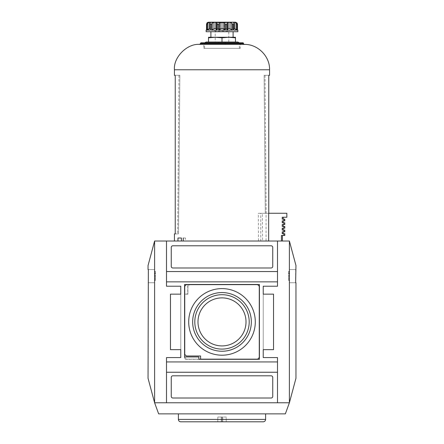 <?xml version="1.0" encoding="UTF-8"?>
<svg xmlns="http://www.w3.org/2000/svg" width="444" height="444" viewBox="0 0 444 444"><rect width="100%" height="100%" fill="white"/><g stroke="black" fill="none" stroke-linecap="round" stroke-linejoin="round"><path stroke-width="0.33" stroke-dasharray="2.22 1.67" d="M214.624 421.639L229.531 421.8L214.624 421.639M222.516 421.8L217.799 421.8L226.201 421.8L222.516 421.8L222.516 417.044L222.716 421.8L226.201 421.8L222.716 421.8L222.716 417.044L226.201 417.044L226.201 421.8L226.201 417.044L222.516 417.044L222.516 421.8L222.516 417.044L221.484 417.044L222.716 417.044L222.716 421.8L222.716 417.044L226.201 417.044L226.201 421.8L226.201 417.044L222.516 417.044L222.516 421.8M295.959 378.266L289.394 402.769L289.394 241.031L295.959 265.534M295.959 282.734L295.649 282.734L295.649 269.569L295.959 269.569M246.015 321.9A24.015 24.015 0 0 1 222 345.915A24.015 24.015 0 0 1 197.985 321.9A24.015 24.015 0 0 1 222 297.885A24.015 24.015 0 0 1 246.015 321.9M249.195 321.9A27.195 27.195 0 0 0 222 294.705A27.195 27.195 0 0 0 194.805 321.9A27.195 27.195 0 0 0 222 349.095A27.195 27.195 0 0 0 249.195 321.9M148.041 378.266L154.606 402.769L158.647 413.869L285.353 413.869L289.394 402.769L154.606 402.769L277.5 402.769L277.5 357.581L263.231 357.581L263.231 349.65L273.537 349.65L263.231 349.65L263.231 294.15L273.537 294.15L263.231 294.15L263.231 349.65L263.231 286.219L277.5 286.219L277.5 241.031L277.5 286.219L263.231 286.219L263.231 357.581L277.5 357.581L277.5 402.769L289.394 402.769L154.606 402.769L154.606 241.031L166.5 241.031L166.5 286.219L166.5 241.031L166.5 286.219L180.769 286.219L166.5 286.219L180.769 286.219L180.769 294.15L170.463 294.15L180.769 294.15L180.769 349.65L170.463 349.65L170.463 294.15L180.769 294.15L180.769 349.65L180.769 294.15M277.5 361.938L166.5 361.938L166.5 402.769L166.5 357.581L180.769 357.581L180.769 286.219M263.231 286.219L277.5 286.219L277.5 241.031L289.394 241.031M277.5 372.244L166.5 372.244M277.5 271.556L166.5 271.556M277.5 281.862L166.5 281.862M180.769 349.65L170.463 349.65L170.463 294.15L170.463 349.65L180.769 349.65L180.769 357.581L166.5 357.581L166.5 361.938M263.231 349.65L273.537 349.65L273.537 294.15L273.537 349.65L273.537 294.15L263.231 294.15M272.744 266.4L272.744 247.369A1.587 1.587 0 0 0 271.156 245.787L172.844 245.787A1.587 1.587 0 0 0 171.256 247.369L171.256 266.4A1.587 1.587 0 0 0 172.844 267.987L271.156 267.987A1.587 1.587 0 0 0 272.744 266.4L272.744 247.369A1.587 1.587 0 0 0 271.156 245.787L172.844 245.787A1.587 1.587 0 0 0 171.256 247.369L171.256 266.4A1.587 1.587 0 0 0 172.844 267.987L271.156 267.987A1.587 1.587 0 0 0 272.744 266.4L272.744 247.369A1.587 1.587 0 0 0 271.156 245.787L172.844 245.787A1.587 1.587 0 0 0 171.256 247.369L171.256 266.4A1.587 1.587 0 0 0 172.844 267.987L271.156 267.987A1.587 1.587 0 0 0 272.744 266.4M277.5 241.031L166.5 241.031M178.394 413.869L265.606 413.869L178.394 413.869M148.041 265.534L154.606 241.031M277.5 402.769L277.5 357.581L263.231 357.581M180.769 357.581L166.5 357.581L166.5 402.769M148.041 282.734L148.352 282.734L148.352 269.569L148.041 269.569M148.352 282.734L154.606 282.734L154.606 269.569L154.606 282.734L148.352 282.734M148.352 269.569L154.606 269.569L148.352 269.569M188.7 321.9A33.3 33.3 0 0 0 238.65 350.738A33.3 33.3 0 0 0 238.65 293.062A33.3 33.3 0 0 0 188.7 321.9M192.663 321.9A29.337 29.337 0 0 0 236.669 347.308A29.337 29.337 0 0 0 236.669 296.492A29.337 29.337 0 0 0 192.663 321.9M197.985 321.9A24.015 24.015 0 0 0 234.01 342.701A24.015 24.015 0 0 0 234.01 301.099A24.015 24.015 0 0 0 197.985 321.9A24.015 24.015 0 0 0 234.01 342.701A24.015 24.015 0 0 0 234.01 301.099A24.015 24.015 0 0 0 197.985 321.9M259.263 357.581L259.263 286.219L257.681 284.637L189.494 284.637L187.906 286.219L187.906 294.15L184.737 294.15L184.737 357.581L186.319 359.163L257.681 359.163L259.263 357.581L259.263 286.219L257.681 284.637L189.494 284.637L187.906 286.219L187.906 294.15L184.737 294.15L184.737 357.581L186.319 359.163L257.681 359.163L259.263 357.581L259.263 286.219L257.681 284.637L186.319 284.637L184.737 286.219L184.737 354.406L186.319 355.994L200.594 355.994L200.594 359.163L257.681 359.163L259.263 357.581M259.424 359.324L259.424 284.476L187.751 284.476L187.751 293.989L184.576 293.989L184.576 359.324L259.424 359.324L259.424 284.476L187.751 284.476L187.751 293.989L184.576 293.989L184.576 359.324L259.424 359.324L259.424 284.476L184.576 284.476L184.576 356.943L198.851 356.943L198.851 359.324L259.424 359.324M271.156 398.013A1.587 1.587 0 0 0 272.744 396.431L272.744 377.4A1.587 1.587 0 0 0 271.156 375.813L172.844 375.813A1.587 1.587 0 0 0 171.256 377.4L171.256 396.431A1.587 1.587 0 0 0 172.844 398.013L271.156 398.013A1.587 1.587 0 0 0 272.744 396.431L272.744 377.4A1.587 1.587 0 0 0 271.156 375.813L172.844 375.813A1.587 1.587 0 0 0 171.256 377.4L171.256 396.431A1.587 1.587 0 0 0 172.844 398.013L271.156 398.013A1.587 1.587 0 0 0 272.744 396.431L272.744 377.4A1.587 1.587 0 0 0 271.156 375.813L172.844 375.813A1.587 1.587 0 0 0 171.256 377.4L171.256 396.431A1.587 1.587 0 0 0 172.844 398.013L271.156 398.013M154.606 277.894L154.606 271.462L154.606 280.369L154.606 277.894L155.4 277.894L155.4 273.537L154.606 273.537L155.4 273.537L155.4 271.462L155.4 280.369L155.4 278.688L154.606 278.688M155.4 277.894L155.4 278.294L154.606 278.294L155.4 278.294L155.4 278.688M295.649 269.569L289.394 269.569L289.394 282.734L289.394 269.569L295.649 269.569M295.649 282.734L289.394 282.734L295.649 282.734M289.394 277.894L289.394 271.462L289.394 280.369L289.394 277.894L288.6 277.894L288.6 273.537L289.394 273.537L288.6 273.537L288.6 271.462L288.6 280.369L288.6 278.688L289.394 278.688M288.6 277.894L288.6 278.294L289.394 278.294L288.6 278.294L288.6 278.688M263.231 421.8L180.769 421.8M217.799 421.8L221.284 421.8L217.799 421.8L217.799 417.044L217.799 421.8L217.799 417.044L221.284 417.044L221.284 421.8L221.284 417.044L217.799 417.044L217.799 421.8M221.484 417.044L221.484 421.8L221.284 417.044L221.484 421.8L221.484 417.044L222.516 417.044L221.284 417.044L221.284 421.8L221.284 417.044L217.799 417.044L221.484 417.044M208.519 37.823L215.262 37.263L222 37.823L228.738 37.263L210.9 37.263L233.1 37.263L208.519 37.263L208.519 42.019L222 42.019L222 37.823M235.481 37.263L228.738 37.263L235.481 37.823L235.481 37.263M214.286 30.131L229.715 30.131L214.286 30.131L215.207 31.052L228.793 31.052L215.207 31.052L215.207 42.019L228.793 42.019L215.207 42.019M225.169 28.544L218.831 28.544L225.169 28.544L225.169 30.131L218.831 30.131L225.169 30.131M237.856 42.019L206.144 42.019M235.481 42.019L222 42.019L235.481 42.019L235.481 37.823M226.579 28.544L224.287 28.544L224.287 22.2C222.76 22.999 221.234 22.999 219.713 22.2L219.713 28.544L224.287 28.544L217.421 28.544L219.713 28.544L219.713 22.2C218.953 22.999 218.193 22.999 217.421 22.2C218.176 22.999 218.942 22.999 219.713 22.2C221.234 22.999 222.76 22.999 224.287 22.2L226.579 22.2C225.824 22.999 225.058 22.999 224.287 22.2C225.047 22.999 225.807 22.999 226.579 22.2L224.287 22.2L224.287 28.544L226.579 28.544L226.579 22.2M225.452 30.131L218.548 30.131L219.419 30.026L220.94 28.544L223.06 28.544L224.581 30.026L225.452 30.131L225.452 24.581L224.581 23.038L223.06 22.339L220.94 22.339L219.419 23.038L218.548 24.581L217.255 24.581L216.7 23.038L216.7 30.037L215.801 28.544L215.801 22.339L216.7 22.977L216.7 30.003L216.7 22.977M237.074 23.038L237.074 30.026L237.479 30.131L237.074 30.026L237.479 30.131L237.074 30.026L237.074 23.038L236.23 22.339L236.23 28.666L237.074 30.026L236.23 28.544L236.269 22.339M237.496 30.087L237.496 24.287M236.341 30.026L234.854 28.544L233.794 28.544L233.522 22.466L233.677 30.131L237.129 30.131L236.341 30.026L236.341 23.038L237.129 24.581L237.479 24.581M236.341 23.038L234.854 22.339L233.794 22.339L233.883 23.649M233.677 30.131L233.883 23.626L233.883 30.114M231.774 30.026L230.036 28.544L228.199 28.544L227.3 30.026L226.745 30.131L232.728 30.131L231.774 30.026L231.774 23.038L230.036 22.339L228.199 22.339L227.3 23.038L226.745 24.581L225.452 24.581M215.801 28.544L213.964 28.544L213.964 22.339L215.801 22.339M213.964 22.339L212.226 23.038L211.272 24.581L210.323 24.581L210.117 23.626L210.117 30.114M210.478 22.466L210.323 30.131L210.117 23.649M209.146 28.544L209.146 22.339L210.206 22.339L210.206 28.544L209.146 28.544L208.591 29.393M209.146 22.339L207.659 23.038L206.871 24.581L206.521 24.581L206.926 23.038L206.926 30.026L206.521 30.131L207.77 28.544L206.926 30.026L206.926 23.038M206.504 24.287L206.521 30.131L206.144 30.131C207.642 29.398 208.175 28.871 207.731 28.544L207.681 22.394M213.964 28.544L212.226 30.026L212.226 23.038M216.7 23.11L216.7 30.037L217.255 30.131L212.226 30.026M208.197 29.737L207.659 30.026L207.659 23.038M210.323 24.581L210.323 30.131L207.659 30.026M233.522 22.466L233.561 29.754M185.514 238.017L183.228 238.017L185.514 238.017L185.498 241.031L174.431 241.031L260.772 241.031L260.772 213.281L266.05 213.281L258.336 213.281L258.502 241.031L262.615 241.031L262.365 213.281M268.764 213.264L265.307 213.264L264.141 75.319L265.035 75.319L264.141 75.319L265.307 213.264L268.764 213.264L268.764 75.319L264.141 75.319L269.569 75.319M174.431 233.894L178.516 233.894L179.859 75.319L174.431 75.319M175.236 233.894L175.236 75.319L179.859 75.319L178.516 233.894L175.236 233.894M204.556 48.363L239.444 48.363L204.556 48.363L204.556 43.606L239.444 43.606L204.556 43.606L204.767 42.813M203.763 48.363L240.237 48.363L203.763 48.363L203.763 42.813L240.237 42.813L200.91 42.813M244.2 44.4L199.8 44.4M185.498 241.031L268.659 241.031L268.659 213.264L286.857 213.264L286.857 217.244L282.24 217.244L283.211 217.244L282.24 217.244L282.24 219.147L283.86 219.147L283.86 220.89L282.24 220.89L282.24 222.794L283.86 222.794L283.86 224.536L282.24 224.536L282.24 226.44L283.86 226.44L283.86 228.183L282.24 228.183L282.24 230.086L283.86 230.086L283.86 231.829L282.24 231.829L282.24 233.733L283.86 233.733L283.86 235.481L281.429 235.481L281.429 241.031L282.417 241.031L266.05 241.031L266.05 213.281M237.479 30.131L237.856 30.131C236.358 29.398 235.825 28.871 236.269 28.544L236.269 22.367M237.856 31.713L206.144 31.713M210.9 31.713L233.1 31.713L210.9 31.713M222 44.4L218.831 44.4L222 44.4M218.831 42.019L225.169 42.019L218.831 42.019L218.831 44.4M217.421 28.544L217.421 22.2M281.429 235.481L282.417 235.481L281.429 235.481M283.86 235.481L284.793 235.481M283.86 233.733L284.793 233.733M282.24 233.733L283.211 233.733L282.24 233.733M282.24 231.829L283.211 231.829L282.24 231.829M283.86 231.829L284.793 231.829M283.86 230.086L284.793 230.086M282.24 230.086L283.211 230.086L282.24 230.086M282.24 228.183L283.211 228.183L282.24 228.183M283.86 228.183L284.793 228.183M283.86 226.44L284.793 226.44M282.24 226.44L283.211 226.44L282.24 226.44M282.24 224.536L283.211 224.536L282.24 224.536M283.86 224.536L284.793 224.536M283.86 222.794L284.793 222.794M282.24 222.794L283.211 222.794L282.24 222.794M282.24 220.89L283.211 220.89L282.24 220.89M283.86 220.89L284.793 220.89M283.86 219.147L284.793 219.147M282.24 219.147L283.211 219.147L282.24 219.147M268.659 241.031L281.429 241.031M179.859 75.319L178.965 75.319L179.859 75.319M177.95 238.017L181.413 238.017M260.772 213.281L258.336 213.281M266.05 241.031L262.615 241.031M260.772 241.031L258.502 241.031M155.4 273.931L154.606 273.931M155.4 273.138L154.606 273.138M155.4 271.856L154.606 271.856M155.4 271.517L154.606 271.517M155.4 275.641L154.606 275.641M155.4 276.185L154.606 276.185M155.4 280.314L154.606 280.314M155.4 279.97L154.606 279.97M288.6 273.931L289.394 273.931M288.6 273.138L289.394 273.138M288.6 271.856L289.394 271.856M288.6 271.517L289.394 271.517M288.6 275.641L289.394 275.641M288.6 276.185L289.394 276.185M288.6 280.314L289.394 280.314M288.6 279.97L289.394 279.97M265.606 419.419L178.394 419.419M219.419 30.026L219.419 23.038M220.94 28.544L220.94 22.339M233.677 24.581L232.728 24.581L232.728 30.131M211.272 30.131L211.272 24.581M206.871 30.131L206.871 24.581M210.117 28.544L210.206 23.11M233.766 30.026L233.766 23.038L233.766 30.026M233.883 28.544L233.794 23.11M237.129 30.131L237.129 24.581M234.854 28.544L234.854 22.339M230.036 28.544L230.036 22.339M228.199 28.544L228.199 22.339M226.745 30.131L226.745 24.581M224.581 30.026L224.581 23.038M223.06 28.544L223.06 22.339M243.406 43.129L200.594 43.129M243.406 43.606L200.594 43.606M269.569 69.769L174.431 69.769M218.548 30.131L218.548 24.581M217.255 30.131L217.255 24.581M154.606 271.462L155.4 271.462M154.606 280.369L155.4 280.369M289.394 271.462L288.6 271.462M289.394 280.369L288.6 280.369M228.793 42.019L228.793 31.052L229.715 30.131M218.831 28.544L218.831 30.131M236.23 22.339L236.23 28.666L236.23 22.339M239.444 48.363L239.233 42.813M240.237 42.813L240.237 48.363M265.035 75.319L266.178 213.264M225.169 42.019L225.169 44.4M178.965 75.319L177.65 233.894"/><path stroke-width="0.67" d="M166.5 241.031L154.606 241.031L148.041 265.534L148.041 269.569L148.352 269.569L148.041 378.266L154.606 402.769L158.647 413.869L285.353 413.869L289.394 402.769L289.394 241.031L166.5 241.031L166.5 271.556L277.5 271.556L277.5 281.862L166.5 281.862L166.5 271.556M277.5 402.769L277.5 372.244L166.5 372.244L166.5 402.769L289.394 402.769L295.959 378.266L295.959 282.734L295.649 282.734L295.959 265.534L289.394 241.031M271.156 398.013A1.587 1.587 0 0 0 272.744 396.431L272.744 377.4A1.587 1.587 0 0 0 271.156 375.813L172.844 375.813A1.587 1.587 0 0 0 171.256 377.4L171.256 396.431A1.587 1.587 0 0 0 172.844 398.013L271.156 398.013M166.5 372.244L166.5 361.938L277.5 361.938L277.5 372.244M263.231 294.15L263.231 286.219L263.231 294.15L273.537 294.15L273.537 349.65L263.231 349.65L263.231 357.581L263.231 349.65M180.769 349.65L180.769 357.581L180.769 349.65L170.463 349.65L170.463 294.15L180.769 294.15L180.769 286.219L180.769 294.15M272.744 266.4L272.744 247.369A1.587 1.587 0 0 0 271.156 245.787L172.844 245.787A1.587 1.587 0 0 0 171.256 247.369L171.256 266.4A1.587 1.587 0 0 0 172.844 267.987L271.156 267.987A1.587 1.587 0 0 0 272.744 266.4M277.5 271.556L277.5 241.031M166.5 402.769L154.606 402.769L154.606 241.031M263.231 286.219L277.5 286.219L277.5 281.862M277.5 361.938L277.5 357.581L263.231 357.581M180.769 357.581L166.5 357.581L166.5 361.938M166.5 281.862L166.5 286.219L180.769 286.219M192.663 321.9A29.337 29.337 0 0 0 236.669 347.308A29.337 29.337 0 0 0 236.669 296.492A29.337 29.337 0 0 0 192.663 321.9M222 294.705A27.195 27.195 0 0 1 249.195 321.9A27.195 27.195 0 0 1 222 349.095A27.195 27.195 0 0 1 194.805 321.9A27.195 27.195 0 0 1 222 294.705M188.7 321.9A33.3 33.3 0 0 0 238.65 350.738A33.3 33.3 0 0 0 238.65 293.062A33.3 33.3 0 0 0 188.7 321.9M197.985 321.9A24.015 24.015 0 0 0 222 345.915A24.015 24.015 0 0 0 246.015 321.9A24.015 24.015 0 0 0 222 297.885A24.015 24.015 0 0 0 197.985 321.9M257.681 359.163L259.263 357.581L259.263 286.219L257.681 284.637L186.319 284.637L184.737 286.219L184.737 354.406L186.319 355.994L200.594 355.994L200.594 359.163L257.681 359.163M198.851 359.324L259.424 359.324L259.424 284.476L184.576 284.476L184.576 356.943L198.851 356.943L198.851 359.324M180.769 421.8L263.231 421.8C264.674 421.661 265.468 420.868 265.606 419.419L178.394 419.419C178.532 420.868 179.326 421.661 180.769 421.8M178.394 413.869L178.394 419.419M228.743 37.263L235.481 37.263L235.481 37.823L228.738 37.263L222 37.823L215.257 37.263L228.738 37.263M208.519 37.263L215.262 37.263L208.519 37.823L208.519 37.263M204.767 42.813L206.144 42.019L237.856 42.019L239.233 42.813M208.519 37.823L208.519 42.019L222 42.019L222 37.823M208.519 22.2L235.481 22.2L207.731 22.367M219.419 30.026L220.94 28.544L223.06 28.544L224.581 30.026L225.452 30.131L218.548 30.131L219.419 30.026L219.419 23.038L220.94 22.339L223.06 22.339L224.581 23.038L225.452 24.581L226.745 24.581L227.3 23.038L227.3 30.037L226.745 30.131L226.745 24.581M227.3 23.038L228.199 22.339L230.036 22.339L231.774 23.038L232.728 24.581L231.774 23.038L231.774 30.026L230.036 28.544L230.036 22.339M233.522 22.466L233.794 22.339L233.677 24.581L232.728 24.581L232.728 30.131L231.774 30.026M233.883 28.544L234.854 28.544L234.854 22.339L233.794 22.339L233.794 23.11M234.854 22.339L236.341 23.038L237.129 24.581L237.479 24.581L237.074 23.038L237.496 24.287L237.496 30.131L237.479 24.581M237.074 23.038L235.481 22.2M207.659 23.038L209.146 22.339L209.146 28.544L207.659 30.026L206.871 30.131L207.659 30.026L207.659 23.038L206.871 24.581L206.504 24.287L206.504 30.131L206.521 24.581L206.926 23.038L207.77 22.339L207.243 22.705M210.206 23.11L210.206 22.339L209.146 22.339M206.871 24.581L206.871 30.131L210.323 30.131L210.117 23.626L210.206 22.339L210.478 22.466M212.226 23.038L213.964 22.339L213.964 28.544L212.226 30.026L211.272 30.131L212.226 30.026L212.226 23.038L211.272 24.581L210.323 24.581M213.964 28.544L215.801 28.544L215.801 22.339L213.964 22.339M215.801 22.339L216.7 22.977M215.801 28.544L216.7 30.026L217.255 30.131L217.255 24.581L216.7 23.038L216.7 30.037L216.7 23.11M219.419 23.038L218.548 24.581L217.255 24.581M208.591 29.393L208.197 29.737M227.3 23.11L227.3 30.026L228.199 28.544L228.199 22.339M233.561 29.754L233.677 24.581M234.854 28.544L236.341 30.026L237.129 30.131L236.341 30.026L236.341 23.038M181.385 241.031L181.413 238.017L177.95 238.017L177.95 241.031M268.764 213.264L268.764 75.319L269.569 75.319L269.569 69.769C269.969 56.277 257.698 44.006 244.2 44.4L199.8 44.4C187.246 43.268 173.293 57.221 174.431 69.769L174.431 75.319L175.236 75.319L175.236 233.894L174.431 233.894L174.431 241.031M203.763 42.813L243.09 42.813L200.91 42.813L199.8 44.4M183.228 241.031L183.228 238.017M268.659 241.031L268.659 213.264L286.857 213.264L286.857 217.244L282.24 217.244L282.24 219.147L283.86 219.147L283.86 220.89L282.24 220.89L282.24 222.794L283.86 222.794L283.86 224.536L282.24 224.536L282.24 226.44L283.86 226.44L283.86 228.183L282.24 228.183L282.24 230.086L283.86 230.086L283.86 231.829L282.24 231.829L282.24 233.733L283.86 233.733L283.86 235.481L281.429 235.481L281.429 241.031M237.496 24.287L237.496 30.087L237.856 30.131L237.479 30.131M206.521 30.131L206.144 30.131L206.144 31.713L237.856 31.713L237.856 30.131M217.255 30.131L211.272 30.131L211.272 24.581M237.129 24.581L237.129 30.131L233.677 30.131M232.728 30.131L226.745 30.131M210.9 31.713L210.9 37.263M235.481 42.019L235.481 37.823M283.86 233.733L284.793 233.733L284.793 235.481L283.86 235.481M283.86 230.086L284.793 230.086L284.793 231.829L283.86 231.829M283.86 226.44L284.793 226.44L284.793 228.183L283.86 228.183M283.86 222.794L284.793 222.794L284.793 224.536L283.86 224.536M283.86 219.147L284.793 219.147L284.793 220.89L283.86 220.89M209.146 28.544L210.117 28.544M218.548 30.131L218.548 24.581M220.94 28.544L220.94 22.339M223.06 28.544L223.06 22.339M224.581 30.026L224.581 23.038M225.452 30.131L225.452 24.581M228.199 28.544L230.036 28.544M200.594 43.129L243.406 43.129L243.09 42.813M200.594 43.606L243.406 43.606L244.2 44.4M174.431 69.769L269.569 69.769M265.606 413.869L265.606 419.419M206.504 24.287L206.504 30.087L206.144 30.131M210.117 23.649L210.117 30.114M233.883 23.649L233.883 30.114M243.406 43.129L243.406 43.606M233.1 31.713L233.1 37.263M282.417 241.031L282.417 235.481M283.211 233.733L283.211 231.829M283.211 230.086L283.211 228.183M283.211 226.44L283.211 224.536M283.211 222.794L283.211 220.89M283.211 219.147L283.211 217.244"/></g></svg>
